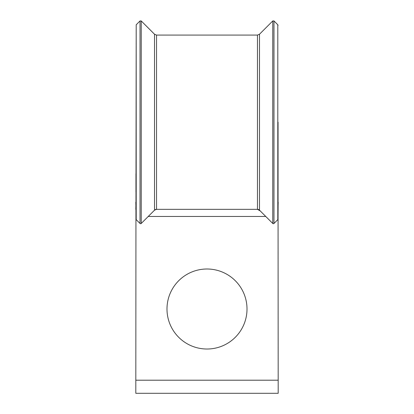 <?xml version="1.0" encoding="UTF-8"?>
<svg xmlns="http://www.w3.org/2000/svg" width="414" height="414" viewBox="0 0 414 414"><rect width="100%" height="100%" fill="white"/><g stroke="black" fill="none" stroke-linecap="round" stroke-linejoin="round"><path stroke-width="0.62" d="M247.008 309.01A40.008 40.008 0 0 0 207 269.002A40.008 40.008 0 0 0 166.992 309.01A40.008 40.008 0 0 0 207 349.018A40.008 40.008 0 0 0 247.008 309.01M278.053 192.07L278.187 393.3L135.813 393.3L135.947 209.81M258.522 209.784L260.235 210.938L257.461 209.344A2.846 2.846 0 0 1 259.48 210.177A2.846 2.846 0 0 0 257.461 209.344L156.539 209.344L156.539 35.076L257.461 35.076L259.48 34.238L272.769 20.948L272.769 223.467A0.854 0.854 0 0 0 273.975 223.467L277.799 219.643A0.854 0.854 0 0 0 278.053 219.037L278.053 122.208M278.187 380.202L135.813 380.202M135.947 202.229L135.813 209.344M278.053 173.751L278.053 202.229M259.48 34.238L259.48 210.177L272.769 223.467L260.235 210.938M273.975 20.948L273.975 223.467L277.799 219.643L277.799 24.778L273.975 20.948L272.769 20.948M278.115 205.287L278.053 219.047A0.854 0.854 0 0 0 278.053 219.037M141.231 223.467L154.52 210.177A2.846 2.846 0 0 1 156.539 209.344L154.52 210.183L154.52 34.238L141.231 20.948L140.025 20.948L140.025 223.467A0.854 0.854 0 0 0 141.231 223.467L141.231 20.948M136.201 24.778L135.947 219.037A0.854 0.854 0 0 0 136.201 219.643L140.025 223.467L136.201 219.643L136.201 24.778L140.025 20.948M148.802 215.901L154.52 210.183M135.947 173.751L135.947 192.07M278.187 202.229L278.053 208.009M135.813 202.229L135.947 208.439M257.461 209.344L257.461 35.076M265.762 216.465L148.238 216.465M277.799 24.778L278.053 25.378M154.52 34.238L156.539 35.076"/></g></svg>
